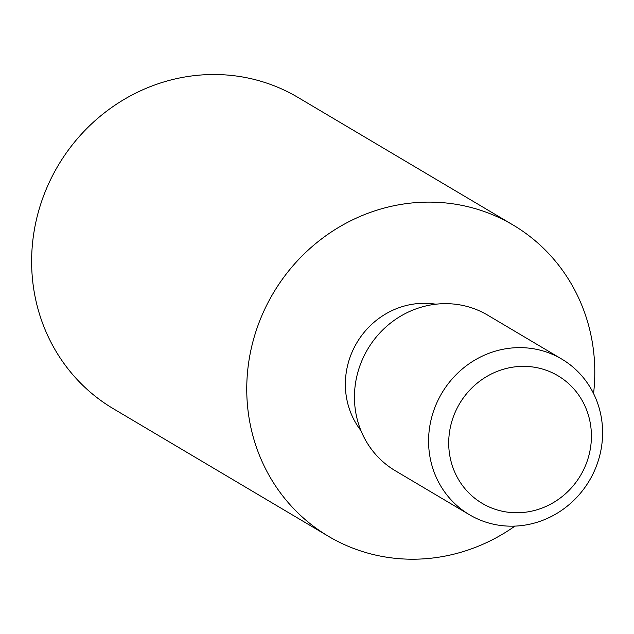 <?xml version="1.0" encoding="UTF-8"?>
<svg xmlns="http://www.w3.org/2000/svg" width="634" height="634" viewBox="0 0 634 634"><rect width="100%" height="100%" fill="white"/><g stroke="black" fill="none" stroke-linecap="round" stroke-linejoin="round"><path stroke-width="0.95" d="M593.559 393.548A180.967 171.513 120.7 0 0 513.088 225.015A180.967 171.513 120.7 0 0 273.254 293.17A180.967 171.513 120.7 0 0 328.452 536.309A180.967 171.513 120.7 0 0 514.935 526.109M513.088 225.015L297.964 97.414A180.967 171.513 120.7 0 0 58.13 165.569A180.967 171.513 120.7 0 0 113.328 408.708L328.452 536.309M561.756 359.082L487.617 315.106A90.48 85.756 120.7 0 0 367.704 349.183A90.48 85.756 120.7 0 0 395.299 470.753L469.437 514.729A90.48 85.756 120.7 0 0 593.971 471.847A90.48 85.756 120.7 0 0 561.756 359.082A90.48 85.756 120.7 0 0 441.835 393.159A90.48 85.756 120.7 0 0 469.437 514.729M584.334 468.209A74.194 70.319 120.7 0 0 514.76 366.888A74.194 70.319 120.7 0 0 461.092 483.568A74.194 70.319 120.7 0 0 584.334 468.209M435.859 304.209A78.418 74.321 120.7 0 0 356.847 342.748A78.418 74.321 120.7 0 0 360.912 430.557"/></g></svg>
